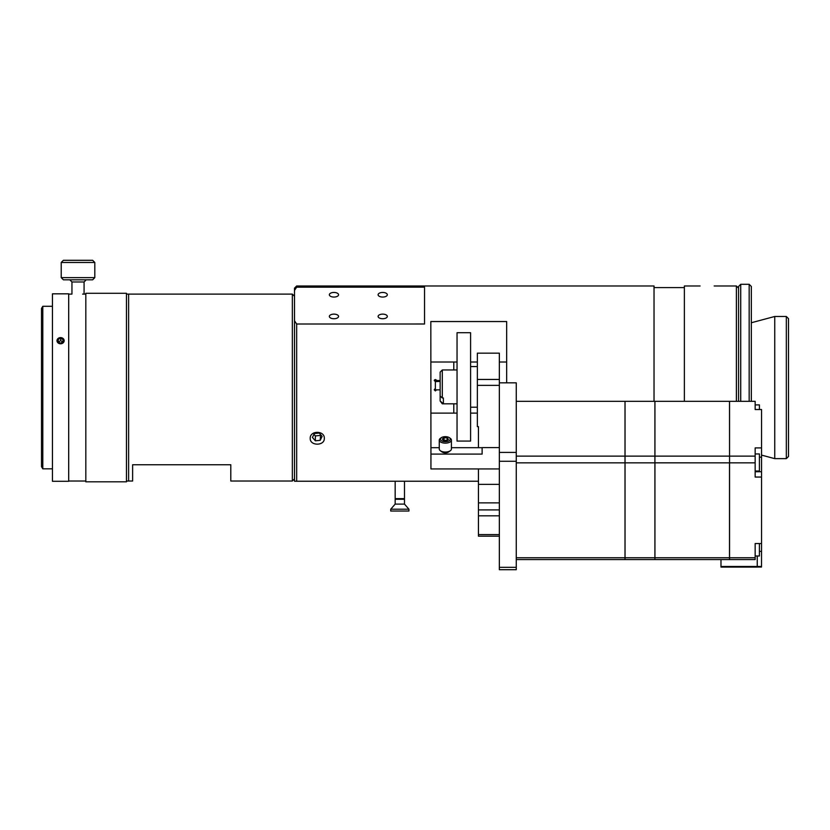 <?xml version="1.0" encoding="UTF-8"?>
<svg xmlns="http://www.w3.org/2000/svg" width="830" height="830" viewBox="0 0 830 830"><rect width="100%" height="100%" fill="white"/><g stroke="black" fill="none" stroke-linecap="round" stroke-linejoin="round"><path stroke-width="1.25" d="M786.332 387.558L786.332 458.637L788.5 456.479L788.5 318.647L786.332 316.479L786.332 387.558M751.337 322.745L774.743 316.479L774.743 458.637L786.332 458.637M740.723 401.326L740.723 284.296L738.555 286.464L738.555 401.326M740.723 284.296L749.168 284.296L749.168 401.326M751.337 401.326L751.337 286.464L749.168 284.296M440.139 389.851L436.456 389.851L435.366 390.93L434.287 389.851L435.366 388.762L435.366 381.613L434.287 380.534L440.139 380.534M453.792 362.015L453.792 369.962M453.792 403.816L453.792 413.112M440.139 380.68L436.456 380.68A1.079 1.079 180 0 1 436.155 381.416M436.456 389.861L435.366 389.861L435.366 388.907A1.079 1.079 -0 0 0 434.287 389.924M436.456 380.534L436.456 380.68A1.079 1.079 -0 0 0 435.408 379.611A1.079 1.079 -0 0 0 434.287 380.617M435.366 381.613L440.139 381.416M435.366 389.861L436.445 389.986M296.663 324.011L294.515 320.805L294.515 481.234L296.673 481.234L296.663 324.011L424.535 324.001L424.535 287.159L296.663 287.17L296.673 285.976L324.312 285.976L310.223 285.976M296.673 481.234L478.443 481.234M430.936 453.585L430.822 321.542L506.674 321.542L506.674 382.838M654.03 401.326L654.03 285.976L324.312 285.976M296.673 285.976L294.515 288.145L294.515 290.386L296.663 287.17L424.535 287.159M310.223 438.354C309.787 430.355 324.738 430.355 324.312 438.354C324.738 446.084 309.787 446.084 310.223 438.354M387.32 294.754A4.607 2.303 180 0 1 382.713 297.057A4.607 2.303 180 0 1 378.107 294.754A4.607 2.303 180 0 1 382.713 292.451A4.607 2.303 180 0 1 387.32 294.754M338.557 316.427A4.607 2.303 180 0 1 333.951 318.73A4.607 2.303 180 0 1 329.344 316.427A4.607 2.303 180 0 1 333.951 314.124A4.607 2.303 180 0 1 338.557 316.427M338.557 294.754A4.607 2.303 180 0 1 333.951 297.057A4.607 2.303 180 0 1 329.344 294.754A4.607 2.303 180 0 1 333.951 292.451A4.607 2.303 180 0 1 338.557 294.754M387.32 316.427A4.607 2.303 180 0 1 382.713 318.73A4.607 2.303 180 0 1 378.107 316.427A4.607 2.303 180 0 1 382.713 314.124A4.607 2.303 180 0 1 387.32 316.427M430.822 413.112L457.04 413.112M470.589 413.112L477.354 413.112M506.674 362.015L499.349 362.015M477.354 362.015L470.589 362.015M457.04 362.015L430.822 362.015M294.515 320.805L294.515 290.386M738.555 288.145L736.386 285.976L736.386 401.326M684.377 401.326L684.377 285.976L700.084 285.976M320.204 440.305L315.358 440.823L312.422 437.441L314.331 433.551L319.177 433.042L322.113 436.414L320.204 440.305L320.577 434.661M313.948 434.329L315.358 435.947L320.204 435.428M315.358 440.823L315.358 435.947M499.349 567.326L499.349 569.702L516.26 569.702L516.26 567.326L499.349 567.326L499.349 461.283L516.26 461.283L516.26 382.838L499.349 382.838M516.26 567.326L516.26 461.283M516.26 452.402L499.349 452.402L499.349 461.283M478.443 447.692L478.443 426.651L477.354 426.651L477.354 385.359L499.349 385.359L499.349 452.402M478.443 468.94L478.443 536.18L499.349 536.18M499.349 509.911L478.443 509.911M478.443 515.824L499.349 515.824M499.349 534.593L478.443 534.593M499.349 385.359L499.349 353.165L477.354 353.165L477.354 385.359M499.349 379.445L477.354 379.445M470.589 386.894L470.589 441.072L457.04 441.072L457.04 332.716L470.589 332.716L470.589 386.894M440.139 372.131L440.139 396.024L442.307 397.975L442.307 369.962L440.139 372.131M442.307 402.872L440.139 400.973L442.307 403.816L442.307 402.872L443.386 402.872L443.386 397.975L443.386 402.872M440.139 400.973L440.139 396.024M442.307 397.975L443.386 397.975M499.349 447.609L482.126 447.609L482.126 454.093L430.936 454.093L430.936 447.692L439.267 447.692M451.406 447.692L482.126 447.692M499.349 468.94L430.936 468.94L430.936 454.093M516.26 462.85L625 462.85L625 557.76L516.26 557.76M516.26 401.326L625 401.326L625 462.85M625 456.116L516.26 456.116M516.26 559.565L625 559.565L625 557.76M625.042 557.76L625.042 401.326L654.901 401.326L654.901 557.76L625.042 557.76L625.042 559.565L654.901 559.565L654.943 557.76L654.901 559.565L729.508 559.565L729.508 557.76L654.943 557.76L654.943 462.839L729.508 462.85L729.508 557.76M625.042 462.85L654.901 462.85L654.943 456.116L625.042 456.116M755.155 453.958L759.419 453.958L759.419 471.015L755.155 471.015M654.943 456.147L654.943 401.326L729.508 401.326L729.56 462.839L729.56 456.116L654.943 456.116M761.546 447.92L761.546 477.053L755.155 477.053L755.155 447.92L761.546 447.92L761.546 409.522L755.155 409.522L755.155 404.895L759.419 404.895L759.419 409.522M759.419 543.557L759.419 555.996L755.155 555.996M755.155 551.722L755.155 543.557L761.546 543.557L761.504 566.859M720.98 559.565L720.98 566.89M757.24 555.996L757.24 567.066L720.98 567.066M755.155 409.522L755.155 401.326L729.56 401.326L729.56 456.116L755.155 456.116M729.56 557.76L729.56 559.565L755.155 559.565L755.155 557.76L729.56 557.76L729.56 462.85L755.155 462.85M755.155 557.76L755.155 543.557M761.546 477.053L761.546 543.557M761.546 551.359L759.419 551.359M396.232 499.255L395.173 498.654L404.49 498.654L404.49 481.234M398.545 499.255L395.173 499.255L395.173 504.101L404.49 504.101L404.49 499.255L398.545 499.255M397.321 511.031L408.931 511.031L408.931 509.205L390.733 509.205L390.733 511.031L397.321 511.031M447.142 440.232L443.531 440.44L442.224 439.018L444.029 437.742L447.142 437.887L447.142 440.222M444.029 437.742L444.029 440.087M447.142 437.887L448.449 439.309L446.644 440.585L443.531 440.44M449.404 440.595A4.98 2.49 180 0 1 442.463 441.197A4.98 2.49 180 0 1 441.27 437.721A4.98 2.49 180 0 1 449.404 437.721A4.98 2.49 180 0 1 449.404 440.595M441.27 437.721L440.388 438.344A6.069 3.03 0 0 0 439.267 440.097A6.069 3.03 0 0 0 443.5 442.992A6.069 3.03 0 0 0 450.285 441.851A6.069 3.03 0 0 0 451.406 440.097A6.069 3.03 0 0 0 450.296 438.344L449.404 437.721M451.406 440.097L451.406 449.009A6.069 3.03 180 0 1 450.296 450.763A6.069 3.03 180 0 1 440.388 450.763A6.069 3.03 180 0 1 439.267 449.009L439.267 440.097M450.296 450.763A6.069 3.03 180 0 1 450.285 450.763L448.522 452.018A3.901 1.951 0 0 1 442.151 452.018L440.388 450.763M42.797 306.291L41.5 308.49L41.5 466.626L42.797 468.826L42.797 306.291L52.446 306.291M294.515 296.269L292.347 294.1L292.347 481.016L294.515 478.848M126.451 294.1L128.619 294.1L128.619 481.016L132.624 481.016L132.624 464.759L230.802 464.759L230.802 481.016L292.347 481.016M63.391 279.803L92.649 279.803L94.807 277.635L61.223 277.635L63.391 279.803M94.807 262.467L92.649 260.298L63.391 260.298L61.223 262.467L94.807 262.467L94.807 277.635M56.938 340.694L60.569 337.592L64.201 340.694M56.938 481.286L64.201 481.286L52.446 481.286L52.446 293.83L68.693 293.83L68.693 481.286L64.201 481.286M85.822 391.013L85.822 481.825L126.451 481.825L126.451 293.291L85.822 293.291L85.822 391.013M57.156 339.771A3.579 3.092 180 0 1 63.205 338.599A3.579 3.092 180 0 1 61.347 343.713A3.579 3.092 180 0 1 57.156 339.771M62.956 342.033L60.424 343.153L58.038 341.815L58.183 339.356L60.715 338.235L63.101 339.574L62.956 342.033M62.966 341.939L60.715 340.674L58.173 341.898M60.715 338.235L60.715 340.674M58.183 339.356L58.183 341.794M292.347 294.1L128.619 294.1L128.619 481.016L126.451 481.016M499.349 484.367L478.443 484.367M478.443 502.866L499.349 502.866M761.504 566.475L720.98 566.496M759.419 457.154L761.546 457.154M755.155 471.72L761.546 471.72M69.782 279.803L71.951 281.972L84.079 281.972L86.247 279.803M774.743 316.479L786.332 316.479M761.546 455.11L774.743 458.637M736.386 285.976L714.174 285.976M684.377 287.605L654.03 287.605M470.589 407.208L477.354 407.208M470.589 366.57L477.354 366.57M457.04 369.962L442.307 369.962M457.04 403.816L442.307 403.816M761.504 567.025L757.24 567.025M403.432 499.255L404.49 498.654M395.173 504.101L390.733 509.205M404.49 504.101L408.931 509.205M395.173 498.654L395.173 481.234M42.797 468.826L52.446 468.826M71.951 281.972L71.951 294.1L68.693 294.1M84.079 281.972L84.079 294.1M61.223 262.467L61.223 277.635M68.693 481.016L85.822 481.016M82.616 294.1L85.822 294.1"/></g></svg>
